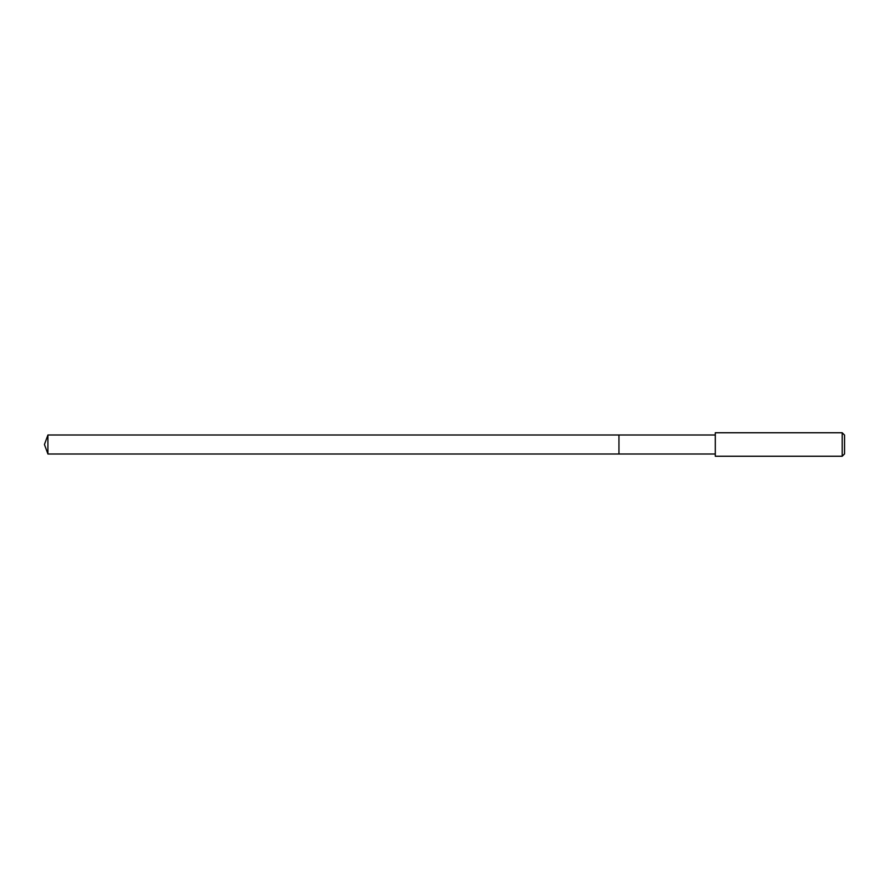 <?xml version="1.0" encoding="UTF-8"?>
<svg xmlns="http://www.w3.org/2000/svg" width="889" height="889" viewBox="0 0 889 889"><rect width="100%" height="100%" fill="white"/><g stroke="black" fill="none" stroke-linecap="round" stroke-linejoin="round"><path stroke-width="1.33" d="M715.301 434.988L47.917 434.988L47.917 454.012L618.955 454.012L618.955 434.988L618.955 454.012L715.301 454.012M47.917 454.012L44.45 444.5L47.917 434.988M715.301 432.754L715.301 456.246L842.205 456.246L842.205 432.754L715.301 432.754M842.205 432.754L844.55 435.099L844.55 453.901L842.205 456.246"/></g></svg>
